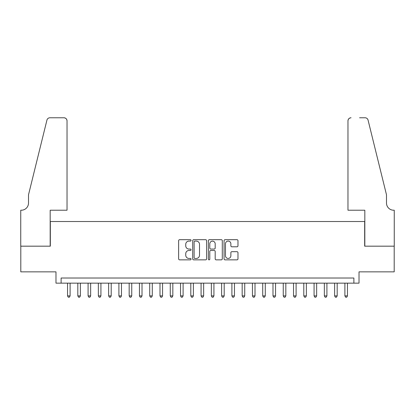 <?xml version="1.0" encoding="UTF-8"?>
<svg xmlns="http://www.w3.org/2000/svg" width="415" height="415" viewBox="0 0 415 415"><rect width="100%" height="100%" fill="white"/><g stroke="black" fill="none" stroke-linecap="round" stroke-linejoin="round"><path stroke-width="0.62" d="M191.066 240.394A0.706 0.706 0 0 0 190.361 239.688L179.648 239.688A1.006 1.006 0 0 0 178.637 240.695L178.637 258.846A1.006 1.006 0 0 0 179.648 259.852L190.361 259.852A0.706 0.706 0 0 0 191.066 259.147A0.706 0.706 0 0 0 190.361 258.441L188.97 258.441A3.227 3.227 0 0 1 185.744 255.215L185.744 253.705A3.227 3.227 0 0 1 188.97 250.478L190.361 250.478A0.706 0.706 0 0 0 191.066 249.773A0.706 0.706 0 0 0 190.361 249.062L188.97 249.062A3.227 3.227 0 0 1 185.744 245.836L185.744 244.326A3.227 3.227 0 0 1 188.97 241.099L190.361 241.099A0.706 0.706 0 0 0 191.066 240.394M236.965 246.795A1.006 1.006 0 0 0 237.977 245.789L237.977 240.695A1.006 1.006 0 0 0 236.965 239.688L225.07 239.688A1.006 1.006 0 0 0 224.064 240.695L224.064 258.846A1.006 1.006 0 0 0 225.07 259.852L236.965 259.852A1.006 1.006 0 0 0 237.977 258.846L237.977 252.694A1.006 1.006 0 0 0 236.965 251.687L231.876 251.687A1.006 1.006 0 0 0 230.87 252.694L230.87 255.744A2.698 2.698 0 0 1 228.172 258.441A2.698 2.698 0 0 1 225.475 255.744L225.475 243.797A2.698 2.698 0 0 1 228.172 241.099A2.698 2.698 0 0 1 230.87 243.797L230.87 245.789A1.006 1.006 0 0 0 231.876 246.795L236.965 246.795M353.881 283.155L359.017 283.155L359.017 271.856L394.198 271.856L394.198 246.173L364.666 246.173L364.666 221.522L50.334 221.522L50.334 246.173L20.802 246.173L20.802 271.856L55.984 271.856L55.984 283.155L353.881 283.155L353.881 278.019L61.119 278.019L61.119 283.155M206.618 240.695A1.006 1.006 0 0 0 205.612 239.688L193.712 239.688A1.006 1.006 0 0 0 192.705 240.695L192.705 258.846A1.006 1.006 0 0 0 193.712 259.852L205.612 259.852A1.006 1.006 0 0 0 206.618 258.846L206.618 240.695M209.388 239.688L221.288 239.688A1.006 1.006 0 0 1 222.295 240.695L222.295 258.846A1.006 1.006 0 0 1 221.288 259.852L216.194 259.852A1.006 1.006 0 0 1 215.188 258.846L215.188 251.485A1.006 1.006 0 0 0 214.182 250.478L210.804 250.478A1.006 1.006 0 0 0 209.793 251.485L209.793 259.147A0.706 0.706 0 0 1 209.087 259.852A0.706 0.706 0 0 1 208.382 259.147L208.382 240.695A1.006 1.006 0 0 1 209.388 239.688M194.822 241.099A0.706 0.706 0 0 0 194.116 241.805L194.116 257.736A0.706 0.706 0 0 0 194.822 258.441L196.285 258.441A3.227 3.227 0 0 0 199.511 255.215L199.511 244.326A3.227 3.227 0 0 0 196.285 241.099L194.822 241.099M215.188 243.849A2.698 2.698 0 0 0 212.49 241.151A2.698 2.698 0 0 0 209.793 243.849L209.793 248.056A1.006 1.006 0 0 0 210.804 249.062L214.182 249.062A1.006 1.006 0 0 0 215.188 248.056L215.188 243.849M67.541 283.155L67.541 295.895L70.109 295.895L70.109 283.155M70.109 295.895L69.336 297.228L68.309 297.228L67.541 295.895M67.028 210.223L67.028 120.853A3.081 3.081 0 0 0 63.946 117.772L49.925 117.772A3.081 3.081 0 0 0 46.931 120.117L28.505 194.811L28.505 203.034A7.19 7.19 0 0 1 21.315 210.223L20.75 210.223L20.75 246.173L50.179 246.173L50.179 210.223L67.028 210.223L67.028 120.853C66.831 118.996 65.803 117.969 63.946 117.772L55.418 117.772M46.931 120.117C47.715 118.425 47.715 118.425 46.931 120.117C47.715 118.425 47.715 118.425 46.931 120.117M28.505 203.034A7.19 7.19 0 0 1 21.315 210.223M347.972 210.223L347.972 120.853L347.972 210.223L364.821 210.223L364.821 246.173L394.25 246.173L394.25 210.223L393.685 210.223A7.19 7.19 0 0 1 386.495 203.034A7.19 7.19 0 0 0 393.685 210.223M380.846 171.909L368.069 120.117L386.495 194.811L386.495 203.034M359.582 117.772L365.076 117.772A3.081 3.081 0 0 1 368.069 120.117C367.285 118.425 367.285 118.425 368.069 120.117C367.285 118.425 367.285 118.425 368.069 120.117M351.054 117.772A3.081 3.081 0 0 0 347.972 120.853C348.169 118.996 349.197 117.969 351.054 117.772M77.812 283.155L77.812 295.895L80.38 295.895L80.38 283.155M80.38 295.895L79.613 297.228L78.585 297.228L77.812 295.895M88.084 283.155L88.084 295.895L90.652 295.895L90.652 283.155M90.652 295.895L89.884 297.228L88.857 297.228L88.084 295.895M98.355 283.155L98.355 295.895L100.923 295.895L100.923 283.155M100.923 295.895L100.155 297.228L99.128 297.228L98.355 295.895M108.631 283.155L108.631 295.895L111.199 295.895L111.199 283.155M111.199 295.895L110.426 297.228L109.399 297.228L108.631 295.895M118.903 283.155L118.903 295.895L121.471 295.895L121.471 283.155M121.471 295.895L120.698 297.228L119.67 297.228L118.903 295.895M129.174 283.155L129.174 295.895L131.742 295.895L131.742 283.155M131.742 295.895L130.974 297.228L129.947 297.228L129.174 295.895M139.445 283.155L139.445 295.895L142.013 295.895L142.013 283.155M142.013 295.895L141.245 297.228L140.218 297.228L139.445 295.895M149.716 283.155L149.716 295.895L152.284 295.895L152.284 283.155M152.284 295.895L151.517 297.228L150.489 297.228L149.716 295.895M159.993 283.155L159.993 295.895L162.561 295.895L162.561 283.155M162.561 295.895L161.788 297.228L160.761 297.228L159.993 295.895M170.264 283.155L170.264 295.895L172.832 295.895L172.832 283.155M172.832 295.895L172.059 297.228L171.032 297.228L170.264 295.895M180.535 283.155L180.535 295.895L183.103 295.895L183.103 283.155M183.103 295.895L182.335 297.228L181.303 297.228L180.535 295.895M190.807 283.155L190.807 295.895L193.374 295.895L193.374 283.155M193.374 295.895L192.607 297.228L191.58 297.228L190.807 295.895M201.078 283.155L201.078 295.895L203.646 295.895L203.646 283.155M203.646 295.895L202.878 297.228L201.851 297.228L201.078 295.895M211.354 283.155L211.354 295.895L213.922 295.895L213.922 283.155M213.922 295.895L213.149 297.228L212.122 297.228L211.354 295.895M221.626 283.155L221.626 295.895L224.193 295.895L224.193 283.155M224.193 295.895L223.42 297.228L222.393 297.228L221.626 295.895M231.897 283.155L231.897 295.895L234.465 295.895L234.465 283.155M234.465 295.895L233.697 297.228L232.665 297.228L231.897 295.895M242.168 283.155L242.168 295.895L244.736 295.895L244.736 283.155M244.736 295.895L243.968 297.228L242.941 297.228L242.168 295.895M252.439 283.155L252.439 295.895L255.007 295.895L255.007 283.155M255.007 295.895L254.239 297.228L253.212 297.228L252.439 295.895M262.716 283.155L262.716 295.895L265.284 295.895L265.284 283.155M265.284 295.895L264.511 297.228L263.484 297.228L262.716 295.895M272.987 283.155L272.987 295.895L275.555 295.895L275.555 283.155M275.555 295.895L274.782 297.228L273.755 297.228L272.987 295.895M283.258 283.155L283.258 295.895L285.826 295.895L285.826 283.155M285.826 295.895L285.053 297.228L284.026 297.228L283.258 295.895M293.53 283.155L293.53 295.895L296.097 295.895L296.097 283.155M296.097 295.895L295.33 297.228L294.302 297.228L293.53 295.895M303.801 283.155L303.801 295.895L306.369 295.895L306.369 283.155M306.369 295.895L305.601 297.228L304.574 297.228L303.801 295.895M314.077 283.155L314.077 295.895L316.645 295.895L316.645 283.155M316.645 295.895L315.872 297.228L314.845 297.228L314.077 295.895M324.348 283.155L324.348 295.895L326.916 295.895L326.916 283.155M326.916 295.895L326.143 297.228L325.116 297.228L324.348 295.895M334.62 283.155L334.62 295.895L337.188 295.895L337.188 283.155M337.188 295.895L336.415 297.228L335.387 297.228L334.62 295.895M344.891 283.155L344.891 295.895L347.459 295.895L347.459 283.155M347.459 295.895L346.691 297.228L345.664 297.228L344.891 295.895"/></g></svg>
